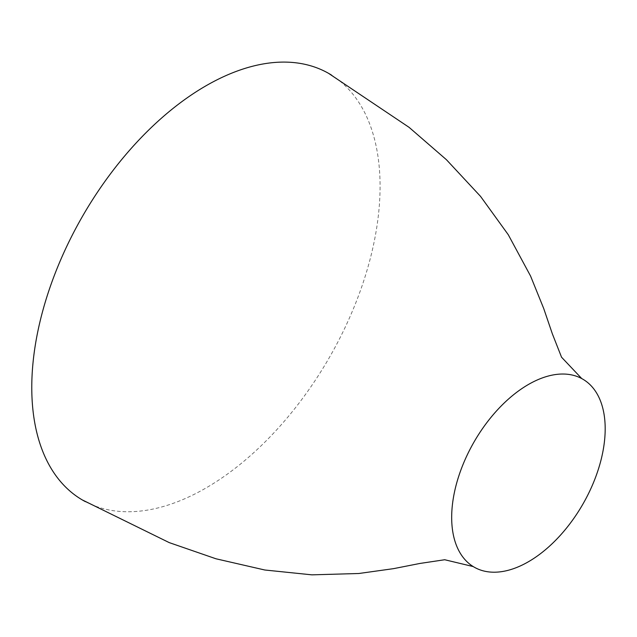 <?xml version="1.0" encoding="UTF-8"?>
<svg xmlns="http://www.w3.org/2000/svg" width="637" height="637" viewBox="0 0 637 637"><rect width="100%" height="100%" fill="white"/><g stroke="black" fill="none" stroke-linecap="round" stroke-linejoin="round"><path stroke-width="0.48" stroke-dasharray="3.19 2.39" d="M85.398 501.661A246.288 142.194 120 0 0 276.633 429.879A246.288 142.194 120 0 0 380.002 180.438A246.288 142.194 120 0 0 331.622 75.166M473.227 566.572L474.151 567.097M581.772 378.593L582.704 379.134"/><path stroke-width="0.96" d="M331.622 75.166A246.288 142.194 120 0 0 329.098 73.645A246.288 142.194 120 0 0 136.915 142.139A246.288 142.194 120 0 0 31.85 393.403A246.288 142.194 120 0 0 82.754 500.196A246.288 142.194 120 0 0 85.398 501.661M451.713 520.142A108.553 62.673 120 0 0 474.143 567.121A108.553 62.673 120 0 0 558.88 536.895A108.553 62.673 120 0 0 605.15 426.097A108.553 62.673 120 0 0 582.72 379.119A108.553 62.673 120 0 0 497.975 409.344A108.553 62.673 120 0 0 451.713 520.142M82.778 500.156L169.251 542.62L215.951 558.776L264.817 570.004L311.899 574.845L358.854 573.499L393.547 568.65L419.926 563.45L444.73 559.74L473.227 566.572M329.074 73.685L409.073 127.336L446.402 159.688L480.545 196.379L508.262 234.711L530.557 276.028L543.703 308.491L552.335 333.78L561.547 357.214L581.772 378.593"/></g></svg>
